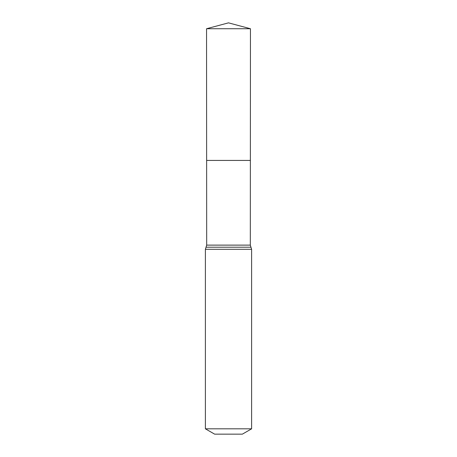 <?xml version="1.0" encoding="UTF-8"?>
<svg xmlns="http://www.w3.org/2000/svg" width="457" height="457" viewBox="0 0 457 457"><rect width="100%" height="100%" fill="white"/><g stroke="black" fill="none" stroke-linecap="round" stroke-linejoin="round"><path stroke-width="0.69" d="M205.393 428.815L251.607 428.815L242.364 434.15L214.636 434.15L205.393 428.815L205.393 249.293L206.684 245.118L250.316 245.118L250.453 28.734L206.547 28.734L228.5 22.85L250.453 28.734M206.684 245.118L206.633 160.43L250.367 160.43L206.633 160.43L206.547 28.734M251.607 428.815L251.607 249.293L250.316 245.118M228.5 160.43L250.367 160.43L250.453 28.734L228.5 22.85M205.393 249.293L251.607 249.293M206.038 247.208L250.962 247.208"/></g></svg>
